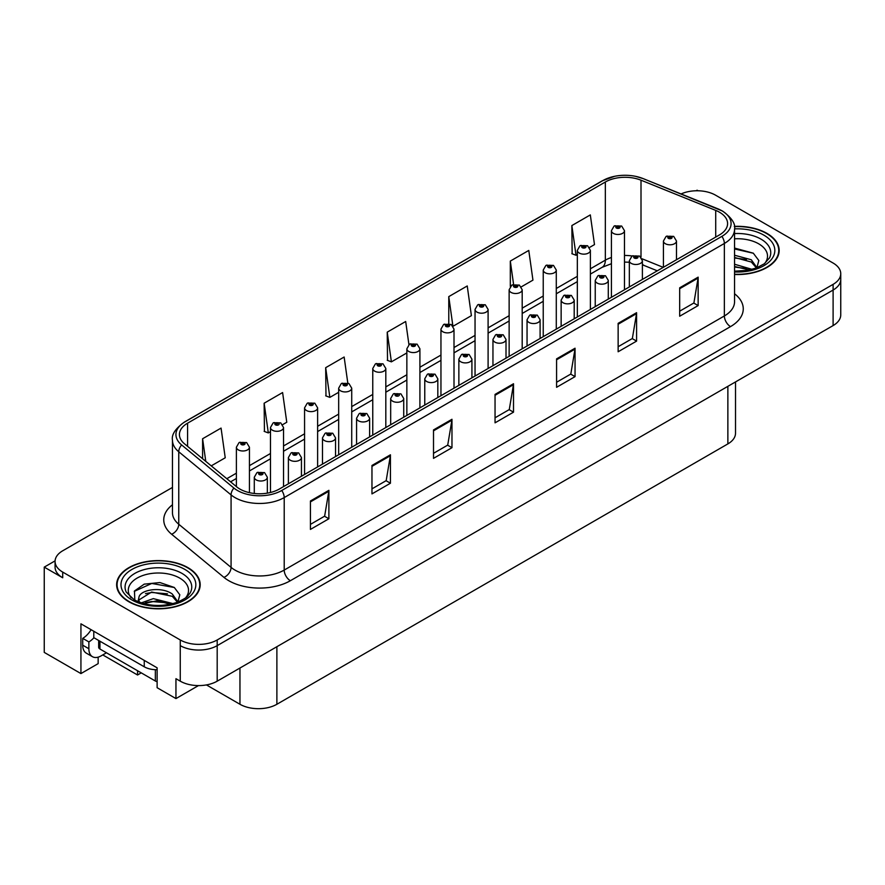 <?xml version="1.0" encoding="UTF-8"?>
<svg xmlns="http://www.w3.org/2000/svg" width="885" height="885" viewBox="0 0 885 885"><rect width="100%" height="100%" fill="white"/><g stroke="black" fill="none" stroke-linecap="round" stroke-linejoin="round"><path stroke-width="1.33" d="M55.08 560.869L44.25 567.119L44.25 652.4L80.933 673.573L80.933 623.825L157.121 667.821L157.121 687.711L175.949 698.586L175.949 678.695L180.263 681.173A26.108 15.078 0 0 0 217.19 681.173L833.106 325.58A26.108 15.078 0 0 0 840.75 314.916L840.75 279.394A26.108 15.078 0 0 1 833.106 290.048A26.108 15.078 0 0 0 840.75 279.394L840.75 273.708A26.108 15.078 0 0 0 833.106 263.044L715.556 195.176A26.108 15.078 0 0 0 681.096 193.926M198.461 685.587L175.949 698.586M698.077 190.773L697.092 190.209L696.108 190.773M172.464 487.414L62.713 550.78A26.108 15.078 0 0 0 55.069 561.433A26.108 15.078 0 0 0 62.713 572.097L180.263 639.966A26.108 15.078 0 0 0 217.19 639.966L217.19 645.641L833.106 290.048L217.19 645.641A26.108 15.078 0 0 1 180.263 645.641A26.108 15.078 0 0 0 217.19 645.641L217.19 681.173M44.25 567.119L62.713 577.783A26.108 15.078 0 0 1 55.069 567.119L55.069 561.433M735.512 381.922L735.512 433.241A26.108 15.078 180 0 1 727.868 443.905L276.883 704.272A26.108 15.078 180 0 1 239.957 704.272L206.437 684.924M98.158 657.157L98.158 663.628L80.933 673.573M141.246 672.865L137.551 675.001L137.551 670.73M102.782 654.922L137.551 675.001M734.55 274.494A41.772 24.116 0 0 0 779.176 250.433A41.772 24.116 0 0 0 766.941 233.375A41.772 24.116 0 0 0 734.318 226.383M187.952 567.65A41.772 24.116 0 0 0 142.43 562.429A41.772 24.116 0 0 0 116.632 584.708A41.772 24.116 0 0 0 128.867 601.767A41.772 24.116 0 0 0 174.4 606.988A41.772 24.116 0 0 0 200.187 584.708A41.772 24.116 0 0 0 187.952 567.65M117.074 586.921A41.772 24.116 0 0 0 116.931 587.552M719.439 212.201A27.855 16.085 180 0 1 727.592 223.573A27.855 16.085 180 0 1 719.439 234.934L279.284 489.062A27.855 16.085 180 0 1 236.771 486.916L184.456 443.772A27.855 16.085 180 0 1 179.423 434.557A27.855 16.085 180 0 1 187.576 423.185L605.34 182A27.855 16.085 180 0 1 641.005 180.197L715.711 210.398A27.855 16.085 180 0 1 719.439 212.201M721.894 210.774A31.329 18.087 0 0 0 717.713 208.749L642.997 178.549A31.329 18.087 0 0 0 635.474 176.314A31.329 18.087 0 0 0 614.588 176.314A31.329 18.087 0 0 0 602.873 180.573L185.12 421.758A31.329 18.087 0 0 0 181.613 444.934L233.917 488.066A31.329 18.087 0 0 0 281.74 490.478L721.894 236.361A31.329 18.087 0 0 0 721.894 210.774M310.425 500.998L310.425 529.418L328.888 518.765L328.888 490.334L310.425 500.998M310.425 524.385L324.64 516.165L328.811 491.286A6.958 4.016 -120 0 0 328.888 490.334M324.518 516.243L328.888 518.765M371.966 465.466L371.966 493.896L390.429 483.232L390.429 454.801L371.966 465.466M371.966 488.852L386.181 480.644L390.351 455.753A6.958 4.016 -120 0 0 390.429 454.801M386.059 480.71L390.429 483.232M433.506 429.933L433.506 458.364L451.969 447.699L451.969 419.28L433.506 429.933M433.506 453.319L447.721 445.111L451.892 420.22A6.958 4.016 -120 0 0 451.969 419.28M447.6 445.177L451.969 447.699M679.68 287.813L679.68 316.233L698.143 305.579L698.143 277.149L679.68 287.813M679.68 311.188L693.895 302.98L698.066 278.089A6.958 4.016 -120 0 0 698.143 277.149M693.774 303.057L698.143 305.579M618.139 323.346L618.139 351.765L636.592 341.112L636.592 312.682L618.139 323.346M618.139 346.721L632.355 338.512L636.525 313.622A6.958 4.016 -120 0 0 636.592 312.682M632.233 338.59L636.592 341.112M556.588 358.867L556.588 387.298L575.051 376.634L575.051 348.214L556.588 358.867M556.588 382.254L570.814 374.045L574.984 349.155A6.958 4.016 -120 0 0 575.051 348.214M570.692 374.112L575.051 376.634M495.047 394.4L495.047 422.831L513.51 412.167L513.51 383.747L495.047 394.4M495.047 417.786L509.273 409.578L513.433 384.687A6.958 4.016 -120 0 0 513.51 383.747M509.14 409.644L513.51 412.167M217.19 639.966L833.106 284.362A26.108 15.078 0 0 0 840.75 273.708M282.636 424.645L286.773 422.256L282.603 392.553L264.139 403.217L264.438 431.471M211.25 465.864L225.232 457.788L221.062 428.086L202.599 438.75L202.599 458.729M453.109 326.222L471.395 315.657L467.236 285.966L448.772 296.619L448.772 323.611M521.298 286.851L532.947 280.136L528.776 250.433L510.313 261.086L510.313 286.474M589.487 247.479L594.488 244.603L590.317 214.9L571.854 225.564L572.153 253.818M347.794 382.995L344.143 357.02L325.68 367.684L325.979 395.938M408.936 344.641L405.684 321.498L387.232 332.152L387.519 360.405M387.232 332.152L391.391 361.854L406.857 352.927M391.391 361.854L387.232 360.295M448.772 296.619L452.877 325.901M510.313 261.086L513.588 284.417M571.854 225.564L576.024 255.256L577.33 254.504M576.024 255.256L571.854 253.696M325.68 367.684L329.851 397.387L338.667 392.298M329.851 397.387L325.68 395.827M264.139 403.217L268.31 432.92L270.478 431.67M268.31 432.92L264.139 431.36M202.599 438.75L205.774 461.351M199.899 587.552A41.772 24.116 0 0 0 199.756 586.921M778.889 253.276A41.772 24.116 0 0 0 778.745 252.645M249.437 492.657L249.437 447.224A6.527 3.772 180 0 1 245.41 450.697A6.527 3.772 180 0 1 238.297 449.89A6.527 3.772 180 0 1 236.383 447.224L238.983 442.688A4.348 2.622 57.8 0 1 241.306 442.821A2.179 1.261 0 0 0 241.373 444.558A2.179 1.261 0 0 0 244.448 444.558A2.179 1.261 0 0 0 244.448 442.777A2.179 1.261 0 0 0 241.439 442.743L243.784 443.673L242.291 444.027L241.306 442.821M242.324 444.038L242.324 443.297M241.439 442.743A4.348 2.401 -117.9 0 0 239.404 442.445A4.348 2.401 -117.9 0 0 239.215 442.566M242.269 444.005L242.269 443.33M267.347 493.133L267.347 477.247A6.527 3.772 180 0 1 263.321 480.732A6.527 3.772 180 0 1 256.207 479.913A6.527 3.772 180 0 1 254.294 477.247L256.893 472.712A4.348 2.622 57.8 0 1 259.216 472.844A2.179 1.261 0 0 0 259.283 474.581A2.179 1.261 0 0 0 262.358 474.581A2.179 1.261 0 0 0 262.358 472.8A2.179 1.261 0 0 0 259.349 472.767L261.683 473.696L260.201 474.05L259.216 472.844M260.234 474.061L260.234 473.32M259.349 472.767A4.348 2.401 -117.9 0 0 257.314 472.468A4.348 2.401 -117.9 0 0 257.126 472.601M260.201 474.05L260.179 473.353M283.532 486.606L283.532 427.532A6.527 3.772 180 0 1 279.505 431.017A6.527 3.772 180 0 1 272.392 430.198A6.527 3.772 180 0 1 270.478 427.532L273.078 423.008A4.348 2.622 57.8 0 1 275.401 423.13A2.179 1.261 0 0 0 275.467 424.866A2.179 1.261 0 0 0 278.543 424.866A2.179 1.261 0 0 0 278.543 423.096A2.179 1.261 0 0 0 275.534 423.052L277.625 423.627L276.385 424.335L276.419 423.616M275.534 423.052A4.348 2.401 -117.9 0 0 273.498 422.764A4.348 2.401 -117.9 0 0 273.31 422.886M276.363 424.324L275.401 423.13M276.385 424.335L276.363 423.638M317.626 466.915L317.626 407.852A6.527 3.772 180 0 1 313.6 411.337A6.527 3.772 180 0 1 306.487 410.518A6.527 3.772 180 0 1 304.573 407.852L307.172 403.317A4.348 2.622 57.8 0 1 309.496 403.449A2.179 1.261 0 0 0 309.562 405.186A2.179 1.261 0 0 0 312.637 405.186A2.179 1.261 0 0 0 312.637 403.416A2.179 1.261 0 0 0 309.628 403.372L311.974 404.301L310.48 404.655L309.496 403.449M310.513 404.666L310.513 403.925M309.628 403.372A4.348 2.401 -117.9 0 0 307.593 403.084A4.348 2.401 -117.9 0 0 307.405 403.206M310.458 404.633L310.458 403.958M351.721 447.235L351.721 388.172A6.527 3.772 180 0 1 347.694 391.646A6.527 3.772 180 0 1 340.581 390.838A6.527 3.772 180 0 1 338.667 388.172L341.267 383.636A4.348 2.622 57.8 0 1 343.59 383.769A2.179 1.261 0 0 0 343.657 385.506A2.179 1.261 0 0 0 346.732 385.506A2.179 1.261 0 0 0 346.732 383.725A2.179 1.261 0 0 0 343.723 383.692L346.068 384.61L344.575 384.975L344.608 384.245M343.723 383.692A4.348 2.401 -117.9 0 0 341.687 383.393A4.348 2.401 -117.9 0 0 341.499 383.515M344.553 384.953L343.59 383.769M344.575 384.975L344.553 384.278M301.442 476.263L301.442 457.556A6.527 3.772 180 0 1 297.415 461.041A6.527 3.772 180 0 1 290.302 460.222A6.527 3.772 180 0 1 288.388 457.556L290.988 453.031A4.348 2.622 57.8 0 1 293.311 453.153A2.179 1.261 0 0 0 293.377 454.89A2.179 1.261 0 0 0 296.453 454.89A2.179 1.261 0 0 0 296.453 453.12A2.179 1.261 0 0 0 293.444 453.076L295.778 454.005L294.296 454.359L293.311 453.153M294.329 454.381L294.329 453.64M293.444 453.076A4.348 2.401 -117.9 0 0 291.408 452.788A4.348 2.401 -117.9 0 0 291.22 452.91M294.274 454.348L294.274 453.673M335.537 456.583L335.537 437.876A6.527 3.772 180 0 1 331.51 441.361A6.527 3.772 180 0 1 324.397 440.542A6.527 3.772 180 0 1 322.483 437.876L325.083 433.34A4.348 2.622 57.8 0 1 327.406 433.473A2.179 1.261 0 0 0 327.472 435.21A2.179 1.261 0 0 0 330.548 435.21A2.179 1.261 0 0 0 330.548 433.44A2.179 1.261 0 0 0 327.538 433.396L329.873 434.325L328.39 434.679L327.406 433.473M328.423 434.69L328.423 433.949M327.538 433.396A4.348 2.401 -117.9 0 0 325.503 433.108A4.348 2.401 -117.9 0 0 325.315 433.23M328.368 434.668L328.368 433.982M369.631 436.891L369.631 418.196A6.527 3.772 180 0 1 365.605 421.669A6.527 3.772 180 0 1 358.491 420.862A6.527 3.772 180 0 1 356.578 418.196L359.177 413.66A4.348 2.622 57.8 0 1 361.5 413.793A2.179 1.261 0 0 0 361.567 415.53A2.179 1.261 0 0 0 364.642 415.53A2.179 1.261 0 0 0 364.642 413.749A2.179 1.261 0 0 0 361.633 413.715L363.967 414.634L362.485 414.999L361.5 413.793M362.518 415.01L362.518 414.269M361.633 413.715A4.348 2.401 -117.9 0 0 359.598 413.417A4.348 2.401 -117.9 0 0 359.41 413.538M362.463 414.976L362.463 414.302M403.726 417.211L403.726 398.504A6.527 3.772 180 0 1 399.699 401.989A6.527 3.772 180 0 1 392.586 401.17A6.527 3.772 180 0 1 390.672 398.504L393.272 393.98A4.348 2.622 57.8 0 1 395.595 394.102A2.179 1.261 0 0 0 395.661 395.838A2.179 1.261 0 0 0 398.737 395.838A2.179 1.261 0 0 0 398.737 394.068A2.179 1.261 0 0 0 395.728 394.024L397.808 394.599L396.58 395.307L396.613 394.588M395.728 394.024A4.348 2.401 -117.9 0 0 393.692 393.736A4.348 2.401 -117.9 0 0 393.504 393.858M396.557 395.296L395.595 394.102M396.58 395.307L396.557 394.61M106.465 652.787L101.178 655.84A17.412 10.045 -60 0 1 92.471 656.703A17.412 10.045 -60 0 1 88.865 648.738L88.865 641.913L82.714 638.362A17.412 10.045 120 0 0 91.1 629.7M93.932 637.731A17.412 10.045 -60 0 1 88.865 641.913M92.471 656.703L86.321 653.152A17.412 10.045 -60 0 1 82.714 645.187L82.714 638.362M144.255 660.387L144.255 666.792A17.412 10.045 0 0 0 157.121 669.724M93.788 631.259L93.788 637.654L144.255 666.792M734.55 238.806A30.123 17.39 180 0 1 758.699 243.817A30.123 17.39 180 0 1 764.64 263.531M756.686 268.454L758.821 260.511L753.301 253.187L734.55 248.065M734.351 226.626A41.341 23.873 180 0 1 766.631 233.552A41.341 23.873 180 0 1 778.745 250.433A41.341 23.873 180 0 1 734.55 274.239M734.55 264.239L752.106 269.361M734.55 266.507L749.54 269.98M734.55 255.223L751.321 259.77L756.996 267.746M734.55 257.48L751.321 262.026L756.443 267.956M734.55 248.962L753.4 253.254M734.55 257.989L746.453 259.548M734.55 267.016L746.464 268.575M131.168 597.817A30.123 17.39 180 0 1 141.08 576.168A30.123 17.39 180 0 1 179.71 578.093A30.123 17.39 180 0 1 185.651 597.817M177.697 602.729L179.821 594.786L174.301 587.463L159.931 582.551L144.211 584.144L134.476 590.981L134.785 599.731M187.642 567.827A41.341 23.873 180 0 1 199.756 584.708A41.341 23.873 180 0 1 174.234 606.756A41.341 23.873 180 0 1 129.177 601.59A41.341 23.873 180 0 1 117.074 584.708A41.341 23.873 180 0 1 142.596 562.661A41.341 23.873 180 0 1 187.642 567.827M141.235 602.895L153.315 598.636L173.117 603.636M143.503 603.581L157.065 600.793L170.539 604.256M138.016 601.7L138.945 597.253A19.68 11.361 0 0 0 138.735 598.924A19.68 11.361 0 0 0 139.653 602.342M138.945 597.253C140.372 589.421 161.889 586.312 172.321 594.056L177.996 602.021M138.823 600.019L151.623 592.054L172.321 596.313L177.454 602.242M98.666 640.475L98.666 647.245A4.348 2.511 0 0 0 99.95 649.026L155.34 680.996A4.348 2.511 0 0 0 157.121 681.627M134.255 591.379L151.766 583.447L174.4 587.529M145.494 593.614L151.766 592.474L167.464 593.824M145.516 602.641L151.766 601.501L167.475 602.851M385.816 427.555L385.816 368.481A6.527 3.772 180 0 1 381.789 371.966A6.527 3.772 180 0 1 374.676 371.147A6.527 3.772 180 0 1 372.762 368.481L375.362 363.956A4.348 2.622 57.8 0 1 377.685 364.078A2.179 1.261 0 0 0 377.751 365.815A2.179 1.261 0 0 0 380.827 365.815A2.179 1.261 0 0 0 380.827 364.045A2.179 1.261 0 0 0 377.818 364L380.163 364.93L378.669 365.284L377.685 364.078M378.703 365.306L378.703 364.565M377.818 364A4.348 2.401 -117.9 0 0 375.782 363.713A4.348 2.401 -117.9 0 0 375.594 363.835M378.669 365.284L378.647 364.587M419.91 407.863L419.91 348.801A6.527 3.772 180 0 1 415.884 352.285A6.527 3.772 180 0 1 408.77 351.467A6.527 3.772 180 0 1 406.857 348.801L409.456 344.265A4.348 2.622 57.8 0 1 411.779 344.398A2.179 1.261 0 0 0 411.846 346.135A2.179 1.261 0 0 0 414.921 346.135A2.179 1.261 0 0 0 414.921 344.353A2.179 1.261 0 0 0 411.912 344.32L414.257 345.25L412.764 345.604L411.779 344.398M412.797 345.615L412.797 344.873M411.912 344.32A4.348 2.401 -117.9 0 0 409.877 344.022A4.348 2.401 -117.9 0 0 409.689 344.154M412.764 345.604L412.742 344.907M454.005 388.183L454.005 329.109A6.527 3.772 180 0 1 449.978 332.594A6.527 3.772 180 0 1 442.865 331.775A6.527 3.772 180 0 1 440.951 329.109L443.551 324.585A4.348 2.622 57.8 0 1 445.874 324.718A2.179 1.261 0 0 0 445.94 326.454A2.179 1.261 0 0 0 449.016 326.454A2.179 1.261 0 0 0 449.016 324.673A2.179 1.261 0 0 0 446.007 324.64L448.352 325.558L446.859 325.912L445.874 324.718M446.892 325.934L446.892 325.193M446.007 324.64A4.348 2.401 -117.9 0 0 443.971 324.341A4.348 2.401 -117.9 0 0 443.783 324.463M446.837 325.901L446.837 325.226M437.821 397.531L437.821 378.824A6.527 3.772 180 0 1 433.794 382.309A6.527 3.772 180 0 1 426.681 381.49A6.527 3.772 180 0 1 424.767 378.824L427.366 374.289A4.348 2.622 57.8 0 1 429.69 374.421A2.179 1.261 0 0 0 429.756 376.158A2.179 1.261 0 0 0 432.831 376.158A2.179 1.261 0 0 0 432.831 374.377A2.179 1.261 0 0 0 429.822 374.344L432.157 375.273L430.674 375.627L429.69 374.421M430.707 375.638L430.707 374.897M429.822 374.344A4.348 2.401 -117.9 0 0 427.787 374.045A4.348 2.401 -117.9 0 0 427.599 374.178M430.674 375.627L430.652 374.93M471.915 377.84L471.915 359.144A6.527 3.772 180 0 1 467.888 362.618A6.527 3.772 180 0 1 460.775 361.799A6.527 3.772 180 0 1 458.861 359.144L461.461 354.608A4.348 2.622 57.8 0 1 463.784 354.741A2.179 1.261 0 0 0 463.851 356.478A2.179 1.261 0 0 0 466.926 356.478A2.179 1.261 0 0 0 466.926 354.697A2.179 1.261 0 0 0 463.917 354.664L466.251 355.582L464.769 355.936L464.802 355.217M463.917 354.664A4.348 2.401 -117.9 0 0 461.881 354.365A4.348 2.401 -117.9 0 0 461.693 354.487M464.747 355.925L463.784 354.741M464.769 355.936L464.747 355.25M506.01 358.159L506.01 339.453A6.527 3.772 180 0 1 501.983 342.938A6.527 3.772 180 0 1 494.87 342.119A6.527 3.772 180 0 1 492.956 339.453L495.556 334.928A4.348 2.622 57.8 0 1 497.879 335.05A2.179 1.261 0 0 0 497.945 336.787A2.179 1.261 0 0 0 501.021 336.787A2.179 1.261 0 0 0 501.021 335.017A2.179 1.261 0 0 0 498.012 334.973L500.346 335.902L498.863 336.256L497.879 335.05M498.897 336.267L498.897 335.526M498.012 334.973A4.348 2.401 -117.9 0 0 495.976 334.685A4.348 2.401 -117.9 0 0 495.788 334.807M498.863 336.256L498.841 335.559M488.1 368.503L488.1 309.429A6.527 3.772 180 0 1 484.073 312.914A6.527 3.772 180 0 1 476.96 312.095A6.527 3.772 180 0 1 475.046 309.429L477.646 304.905A4.348 2.622 57.8 0 1 479.969 305.026A2.179 1.261 0 0 0 480.035 306.763A2.179 1.261 0 0 0 483.11 306.763A2.179 1.261 0 0 0 483.11 304.993A2.179 1.261 0 0 0 480.101 304.949L482.447 305.878L480.953 306.232L479.969 305.026M480.986 306.243L480.986 305.502M480.101 304.949A4.348 2.401 -117.9 0 0 478.066 304.661A4.348 2.401 -117.9 0 0 477.878 304.783M480.953 306.232L480.931 305.535M522.194 348.812L522.194 289.749A6.527 3.772 180 0 1 518.167 293.223A6.527 3.772 180 0 1 511.054 292.415A6.527 3.772 180 0 1 509.14 289.749L511.74 285.213A4.348 2.622 57.8 0 1 514.063 285.346A2.179 1.261 0 0 0 514.13 287.083A2.179 1.261 0 0 0 517.205 287.083A2.179 1.261 0 0 0 517.205 285.302A2.179 1.261 0 0 0 514.196 285.269L516.541 286.198L515.048 286.552L515.081 285.822M514.196 285.269A4.348 2.401 -117.9 0 0 512.161 284.97A4.348 2.401 -117.9 0 0 511.972 285.092M515.026 286.53L514.063 285.346M515.048 286.552L515.026 285.855M556.289 329.131L556.289 270.058A6.527 3.772 180 0 1 552.262 273.542A6.527 3.772 180 0 1 545.149 272.724A6.527 3.772 180 0 1 543.235 270.058L545.835 265.533A4.348 2.622 57.8 0 1 548.158 265.655A2.179 1.261 0 0 0 548.224 267.392A2.179 1.261 0 0 0 551.3 267.392A2.179 1.261 0 0 0 551.3 265.622A2.179 1.261 0 0 0 548.291 265.577L550.636 266.507L549.142 266.861L548.158 265.655M549.176 266.883L549.176 266.142M548.291 265.577A4.348 2.401 -117.9 0 0 546.255 265.29A4.348 2.401 -117.9 0 0 546.067 265.411M549.12 266.85L549.12 266.164M590.383 309.44L590.383 250.378A6.527 3.772 180 0 1 586.357 253.862A6.527 3.772 180 0 1 579.244 253.044A6.527 3.772 180 0 1 577.33 250.378L579.929 245.842A4.348 2.622 57.8 0 1 582.253 245.975A2.179 1.261 0 0 0 582.319 247.711A2.179 1.261 0 0 0 585.394 247.711A2.179 1.261 0 0 0 585.394 245.941A2.179 1.261 0 0 0 582.385 245.897L584.731 246.826L583.237 247.18L582.253 245.975M583.27 247.192L583.27 246.45M582.385 245.897A4.348 2.401 -117.9 0 0 580.35 245.61A4.348 2.401 -117.9 0 0 580.162 245.731M583.215 247.158L583.215 246.484M624.478 289.76L624.478 230.697A6.527 3.772 180 0 1 620.451 234.171A6.527 3.772 180 0 1 613.338 233.363A6.527 3.772 180 0 1 611.424 230.697L614.024 226.162A4.348 2.622 57.8 0 1 616.347 226.294A2.179 1.261 0 0 0 616.414 228.031A2.179 1.261 0 0 0 619.489 228.031A2.179 1.261 0 0 0 619.489 226.25A2.179 1.261 0 0 0 616.48 226.217L618.825 227.135L617.332 227.5L617.365 226.77M616.48 226.217A4.348 2.401 -117.9 0 0 614.444 225.918A4.348 2.401 -117.9 0 0 614.256 226.04M617.31 227.478L616.347 226.294M617.332 227.5L617.31 226.803M540.104 338.479L540.104 319.773A6.527 3.772 180 0 1 536.078 323.257A6.527 3.772 180 0 1 528.965 322.439A6.527 3.772 180 0 1 527.051 319.773L529.65 315.237A4.348 2.622 57.8 0 1 531.973 315.37A2.179 1.261 0 0 0 532.04 317.107A2.179 1.261 0 0 0 535.115 317.107A2.179 1.261 0 0 0 535.115 315.326A2.179 1.261 0 0 0 532.106 315.292L534.44 316.222L532.958 316.576L531.973 315.37M532.991 316.587L532.991 315.845M532.106 315.292A4.348 2.401 -117.9 0 0 530.071 314.994A4.348 2.401 -117.9 0 0 529.883 315.126M532.958 316.576L532.936 315.879M574.199 318.788L574.199 300.081A6.527 3.772 180 0 1 570.172 303.566A6.527 3.772 180 0 1 563.059 302.747A6.527 3.772 180 0 1 561.145 300.081L563.745 295.557A4.348 2.622 57.8 0 1 566.068 295.678A2.179 1.261 0 0 0 566.135 297.426A2.179 1.261 0 0 0 569.21 297.426A2.179 1.261 0 0 0 569.21 295.645A2.179 1.261 0 0 0 566.201 295.601L568.535 296.53L567.053 296.884L566.068 295.678M567.086 296.906L567.086 296.165M566.201 295.601A4.348 2.401 -117.9 0 0 564.165 295.313A4.348 2.401 -117.9 0 0 563.977 295.435M567.031 296.873L567.031 296.198M608.294 299.108L608.294 280.401A6.527 3.772 180 0 1 604.267 283.886A6.527 3.772 180 0 1 597.154 283.067A6.527 3.772 180 0 1 595.24 280.401L597.84 275.866A4.348 2.622 57.8 0 1 600.163 275.998A2.179 1.261 0 0 0 600.229 277.735A2.179 1.261 0 0 0 603.304 277.735A2.179 1.261 0 0 0 603.304 275.965A2.179 1.261 0 0 0 600.295 275.921L602.63 276.85L601.147 277.204L600.163 275.998M601.181 277.215L601.181 276.474M600.295 275.921A4.348 2.401 -117.9 0 0 598.26 275.633A4.348 2.401 -117.9 0 0 598.072 275.755M601.125 277.193L601.125 276.507M642.388 279.417L642.388 260.721A6.527 3.772 180 0 1 638.362 264.195A6.527 3.772 180 0 1 631.248 263.387A6.527 3.772 180 0 1 629.335 260.721L631.934 256.185A4.348 2.622 57.8 0 1 634.257 256.318A2.179 1.261 0 0 0 634.324 258.055A2.179 1.261 0 0 0 637.399 258.055A2.179 1.261 0 0 0 637.399 256.274A2.179 1.261 0 0 0 634.39 256.241L636.724 257.159L635.242 257.524L635.275 256.794M634.39 256.241A4.348 2.401 -117.9 0 0 632.355 255.942A4.348 2.401 -117.9 0 0 632.167 256.064M635.22 257.502L634.257 256.318M635.242 257.524L635.22 256.827M676.483 259.736L676.483 241.03A6.527 3.772 180 0 1 672.456 244.514A6.527 3.772 180 0 1 665.332 243.696A6.527 3.772 180 0 1 663.429 241.03L666.029 236.505A4.348 2.622 57.8 0 1 668.352 236.627A2.179 1.261 0 0 0 668.418 238.364A2.179 1.261 0 0 0 671.494 238.364A2.179 1.261 0 0 0 671.494 236.594A2.179 1.261 0 0 0 668.485 236.549L670.819 237.479L669.337 237.833L668.352 236.627M669.37 237.855L669.37 237.114M668.485 236.549A4.348 2.401 -117.9 0 0 666.449 236.262A4.348 2.401 -117.9 0 0 666.261 236.383M669.337 237.833L669.314 237.136M833.106 325.58L833.106 284.362M180.263 681.173L180.263 639.966M276.883 704.272L276.883 646.714M727.868 443.905L727.868 386.336M239.957 704.272L239.957 668.031M734.55 293.765A43.52 25.123 180 0 1 730.512 326.609L290.357 580.726A8.706 5.022 60 0 1 284.207 570.073L724.361 315.956A34.814 20.101 0 0 0 734.55 301.741L734.55 229.248A34.814 20.101 180 0 1 724.361 243.464A8.706 5.022 -120 0 0 721.894 236.361M290.357 580.726A43.52 25.123 180 0 1 228.817 580.726A43.52 25.123 180 0 1 223.938 577.374L171.624 534.241A43.52 25.123 180 0 1 172.464 504.76M234.968 570.073A34.814 20.101 0 0 0 284.207 570.073L284.207 497.58A34.814 20.101 180 0 1 231.073 494.903L178.759 451.77A34.814 20.101 180 0 1 172.464 440.243L172.464 512.725A34.814 20.101 0 0 0 178.759 524.252L231.073 567.385A34.814 20.101 0 0 0 234.968 570.073M614.588 176.314L602.209 180.85A8.706 5.022 60 0 1 602.873 180.573M185.12 421.758A8.706 5.022 -120 0 0 184.456 422.045C175.385 428.606 171.38 434.668 172.464 440.243M181.613 444.934A8.706 5.819 129.5 0 0 178.759 451.77L178.759 524.252A8.706 5.819 -50.5 0 1 171.624 534.241M233.917 488.066A8.706 5.819 129.5 0 0 231.073 494.903L231.073 567.385A8.706 5.819 -50.5 0 1 223.938 577.374M281.74 490.478A8.706 5.022 60 0 1 284.207 497.58L724.361 243.464L724.361 315.956A8.706 5.022 60 0 0 730.512 326.609M62.713 572.097L62.713 577.783M187.576 423.185L187.576 446.35M715.711 210.398L715.711 237.08M641.005 180.197L641.005 257.203M663.263 267.37L642.001 258.763M632.244 256.008A27.855 16.085 0 0 0 624.478 255.455M611.424 257.502A27.855 16.085 0 0 0 605.34 260.168L590.383 268.797M605.34 182L605.34 260.168A15.665 9.049 60 0 1 602.088 267.336L590.383 274.096M577.33 276.33L556.289 288.488M543.235 296.021L522.194 308.168M509.14 315.702L488.1 327.848M475.046 335.393L454.005 347.54M440.951 355.073L419.91 367.22M406.857 374.753L385.816 386.9M372.762 394.445L351.721 406.591M338.667 414.125L317.626 426.271M304.573 433.805L283.532 445.963M270.478 453.496L249.437 465.643M236.383 473.176L226.814 478.697M657.301 270.81L644.114 265.478A15.665 7.334 -68 0 1 642.388 264.04M495.047 395.307L513.433 384.687M556.588 359.775L574.984 349.155M618.139 324.242L636.525 313.622M679.68 288.709L698.066 278.089M433.506 430.84L451.892 420.22M371.966 466.362L390.351 455.753M310.425 501.895L328.811 491.286M88.865 648.738L82.714 645.187M734.55 233.563A33.342 19.249 180 0 1 760.989 239.127A33.342 19.249 180 0 1 769.574 257.823L764.375 263.741L756.443 267.967L747.67 270.345L734.55 271.175M734.55 228.883A37.424 21.605 180 0 1 763.866 235.156A37.424 21.605 180 0 1 771.41 259.46A37.424 21.605 180 0 1 734.55 271.972M126.245 592.098A33.342 19.249 180 0 1 141.666 570.371A33.342 19.249 180 0 1 181.989 573.403A33.342 19.249 180 0 1 190.574 592.098L189.7 593.647C186.846 596.103 190.441 596.014 177.442 602.242C161.756 607.232 147.319 606.413 134.122 599.776L126.245 592.098M184.876 569.431A37.424 21.605 180 0 1 184.876 599.986A37.424 21.605 180 0 1 131.953 599.986A37.424 21.605 180 0 1 131.953 569.431A37.424 21.605 180 0 1 184.876 569.431M155.34 680.996L155.34 669.702M99.95 649.026L99.95 641.205M734.55 229.248C735.734 223.839 731.729 217.776 722.558 211.061L643.262 178.637L635.474 176.314M602.209 180.85L184.456 422.045M644.114 265.478L642.388 264.825M629.335 262.237L624.478 262.082M611.424 263.708L602.088 267.336M577.33 281.629L556.289 293.776M543.235 301.32L522.194 313.467M509.14 321.001L488.1 333.147M475.046 340.692L454.005 352.838M440.951 360.372L419.91 372.519M406.857 380.052L385.816 392.199M372.762 399.743L351.721 411.89M338.667 419.424L317.626 431.57M304.573 439.104L283.532 451.25M270.478 458.795L249.437 470.942M236.383 478.475L230.598 481.816M249.437 447.224L246.627 442.566L239.404 442.445M236.383 486.584L236.383 447.224M267.347 477.247L264.538 472.59L257.314 472.468M254.294 493.476L254.294 477.247M283.532 427.532L280.722 422.875L273.498 422.764M270.478 492.491L270.478 427.532M317.626 407.852L314.817 403.195L307.593 403.084M304.573 474.46L304.573 407.852M351.721 388.172L348.911 383.515L341.687 383.393M338.667 454.768L338.667 388.172M301.442 457.556L298.632 452.899L291.408 452.788M288.388 483.796L288.388 457.556M335.537 437.876L332.727 433.219L325.503 433.108M322.483 464.116L322.483 437.876M369.631 418.196L366.821 413.538L359.598 413.417M356.578 444.436L356.578 418.196M403.726 398.504L400.916 393.847L393.692 393.736M390.672 424.745L390.672 398.504M778.745 250.433L778.745 253.906M199.756 584.708L199.756 588.182M117.074 584.708L117.074 588.182M385.816 368.481L383.006 363.823L375.782 363.713M372.762 435.088L372.762 368.481M419.91 348.801L417.101 344.143L409.877 344.022M406.857 415.408L406.857 348.801M454.005 329.109L451.195 324.463L443.971 324.341M440.951 395.717L440.951 329.109M437.821 378.824L435.011 374.167L427.787 374.045M424.767 405.065L424.767 378.824M471.915 359.144L469.105 354.487L461.881 354.365M458.861 385.384L458.861 359.144M506.01 339.453L503.2 334.795L495.976 334.685M492.956 365.693L492.956 339.453M488.1 309.429L485.29 304.772L478.066 304.661M475.046 376.036L475.046 309.429M522.194 289.749L519.384 285.092L512.161 284.97M509.14 356.356L509.14 289.749M556.289 270.058L553.479 265.4L546.255 265.29M543.235 336.665L543.235 270.058M590.383 250.378L587.574 245.72L580.35 245.61M577.33 316.985L577.33 250.378M624.478 230.697L621.668 226.04L614.444 225.918M611.424 297.294L611.424 230.697M540.104 319.773L537.295 315.115L530.071 314.994M527.051 346.013L527.051 319.773M574.199 300.081L571.389 295.424L564.165 295.313M561.145 326.322L561.145 300.081M608.294 280.401L605.484 275.744L598.26 275.633M595.24 306.641L595.24 280.401M642.388 260.721L639.578 256.064L632.355 255.942M629.335 286.961L629.335 260.721M676.483 241.03L673.673 236.372L666.449 236.262M663.429 267.27L663.429 241.03"/></g></svg>

